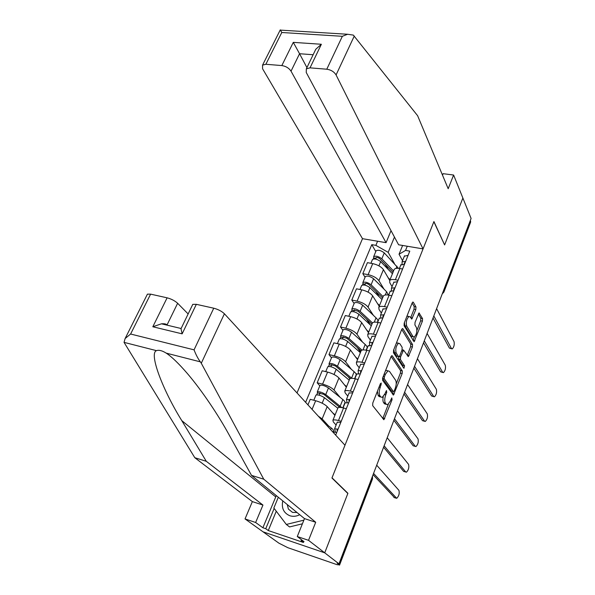 <?xml version="1.0" encoding="UTF-8"?>
<svg xmlns="http://www.w3.org/2000/svg" width="595" height="595" viewBox="0 0 595 595"><rect width="100%" height="100%" fill="white"/><g stroke="black" fill="none" stroke-linecap="round" stroke-linejoin="round"><path stroke-width="0.89" d="M381.291 383.046L380.376 383.723L372.782 403.031L372.686 405.664L383.924 419.691L392.038 399.751L391.822 397.884L390.313 401.082L387.65 404.697L386.281 404.265L385.411 403.098C384.407 401.238 384.526 398.494 385.761 394.879L386.713 392.432L386.475 390.528L384.943 393.764L382.25 397.386L380.807 396.939L379.908 395.735C378.874 393.816 378.985 391.027 380.242 387.36L381.291 383.046M415.831 309.534L415.964 306.938L413.324 302.253L412.833 302.044L412.127 303.004L404.213 323.122L404.087 325.748L414.113 341.738L422.413 321.136L422.554 318.608L419.021 312.97L415.042 322.371L414.908 324.937L416.47 327.6C417.348 331.43 416.589 334.583 414.187 337.053L412.989 336.569L406.705 326.12C405.76 322.237 406.519 319.024 408.981 316.488L410.275 317.016L411.799 319.002L415.831 309.534L414.038 309.169L414.172 306.581L412.134 302.989M147.069 294.867L147.426 294.146L150.609 294.138L130.61 334.026L125.121 338.533L124.043 342.363L194.81 457.719L252.362 501.615L245.028 518.922L263.027 531.811L324.721 552.837L347.911 493.285L332.025 477.815L433.867 221.712L444.606 244.939L462.873 198.031L471.099 218.462L338.971 563.837L337.164 563.212L339.299 564.863L372.299 478.544L372.47 476.26M339.299 564.863L337.09 564.685L287.868 547.705L278.906 543.168L263.027 531.811L324.721 552.837L338.971 563.837M392.261 355.84L391.785 355.669L390.997 356.74L382.734 377.743L382.622 380.369L393.474 395.035L402.183 373.489L402.309 370.953L392.261 355.84L391.703 355.713M393.593 350.135L401.677 329.578L402.421 328.566L402.904 328.76L412.536 344.505L412.402 347.034L408.363 356.591L403.559 350.098L400.554 356.903L400.428 359.477L404.555 365.799L403.938 368.305L393.474 352.761L393.593 350.135M291.029 71.169C288.932 68.068 285.868 66.194 281.829 65.569L293.29 42.364L299.553 53.728L291.029 71.169L386.058 242.663L362.504 238.684L297.009 392.938M470.325 220.477L470.615 222.166L443.974 291.885M336.108 425.046L333.312 421.922L332.903 420.293C333.654 419.691 335.513 419.765 338.481 420.531L341.247 421.275M318.347 416.203L322.14 418.91L328.537 425.908M333.393 431.219L334.003 431.888M346.305 408.713L343.546 407.991C340.585 407.255 338.726 407.203 337.96 407.85L337.752 408.356M334.896 415.384L327.191 406.608C324.706 404.228 320.869 402.265 315.67 400.732L310.248 399.319L307.935 404.853M347.8 396.121L345.122 392.826L344.773 391.071C345.561 390.38 347.428 390.38 350.373 391.086L353.125 391.778M319.812 385.85L317.172 382.771L322.579 384.125C327.756 385.612 331.564 387.576 334.003 390.022L340.102 397.341M358.071 379.498L355.327 378.829C352.381 378.152 350.514 378.175 349.711 378.903L349.488 379.461M346.342 387.211L338.942 377.996C336.539 375.505 332.754 373.534 327.592 372.083L322.192 370.767L317.172 382.771M359.239 367.829L356.665 364.385L356.375 362.496C357.193 361.723 359.068 361.656 361.998 362.31L364.742 362.95M331.497 357.803L328.968 354.583L334.345 355.84C339.492 357.253 343.241 359.231 345.598 361.775L351.429 369.398M369.577 350.946L366.84 350.329C363.909 349.704 362.035 349.793 361.21 350.604L360.964 351.214M357.536 359.648L350.433 350.016C348.105 347.421 344.379 345.442 339.247 344.066L333.877 342.846L328.968 354.583M370.417 340.162L367.948 336.562L367.725 334.561C368.565 333.706 370.447 333.572 373.37 334.167L376.092 334.762M342.936 330.374L340.504 327.012L345.859 328.18C350.968 329.518 354.665 331.504 356.941 334.152L362.519 342.066M380.822 323.026L378.1 322.453C375.185 321.88 373.303 322.036 372.455 322.929L372.187 323.583M368.491 332.672L361.671 322.639C359.417 319.954 355.743 317.961 350.648 316.659L345.308 315.536L340.504 327.012M381.358 313.096L378.993 309.355L378.822 307.236C379.692 306.306 381.581 306.113 384.482 306.656L387.196 307.199M354.122 303.532L351.786 300.044L357.112 301.122C362.191 302.386 365.836 304.38 368.045 307.117L373.377 315.32M391.815 295.722L389.115 295.194C386.214 294.674 384.325 294.889 383.448 295.856L383.165 296.555M379.216 306.276L372.663 295.856C370.492 293.09 366.87 291.081 361.805 289.847L356.487 288.813L351.786 300.044M392.068 286.612L389.792 282.729L389.68 280.505C390.573 279.501 392.469 279.241 395.355 279.739L398.055 280.245M365.07 277.263L362.824 273.655L368.127 274.645C373.177 275.842 376.769 277.85 378.903 280.669L384.006 289.14M402.577 269.014L399.885 268.531C396.999 268.055 395.11 268.33 394.21 269.371L393.905 270.115M389.718 280.424L383.425 269.647C381.321 266.791 377.751 264.782 372.715 263.615L367.427 262.655L362.824 273.655M394.463 237.07L388.178 252.354L375.876 245.348L371.793 244.649L305.622 402.324M375.876 245.348L377.594 241.235M407.248 246.233L405.552 250.421L399.044 254.243L402.622 245.452M335.677 435.101L409.777 251.142L405.552 250.421M347.911 493.285L347.51 493.166M402.443 245.884L402.175 245.378M402.547 260.684L399.044 254.243M388.178 252.354L394.418 263.511M375.787 251.551L371.793 244.649M377.401 391.287L378.078 395.273L379.908 395.735M380.897 397.044L378.985 396.478L378.078 395.273M383.284 396.62C382.711 399.401 382.823 401.402 383.604 402.644L385.411 403.098M386.363 404.369L384.482 403.812L383.604 402.644M382.741 418.582L388.327 404.273M396.218 383.894L400.405 373.065L400.532 370.536L391.123 356.442M392.321 393.89L393.243 391.577M384.34 376.94L384.258 378.777L393.377 391.584L394.247 390.908L395.229 388.379C396.426 384.853 396.553 382.139 395.601 380.235L389.457 371.347L387.955 370.841L385.359 374.352L384.34 376.94L383.158 376.657M393.407 391.614L391.592 391.146L382.511 378.45M387.494 370.737L386.133 370.417L385.434 370.863M401.737 329.429L410.766 344.118L412.536 344.505M407.255 355.371L410.639 346.647L410.766 344.118M398.672 356.732L398.635 359.068L402.785 365.389L404.555 365.799M402.785 366.907L402.785 365.389M399.855 343.717L398.583 343.241C396.01 345.859 395.214 349.116 396.211 353.021L398.546 356.598L399.007 356.762L399.781 355.713L402.034 349.927L402.161 347.346L399.855 343.717M397.869 343.084L396.367 343.077M393.868 349.421L394.396 352.612L396.211 353.021M398.605 356.673L396.746 356.189L394.396 352.612M410.691 317.723L414.038 309.169M408.244 316.339L406.913 316.265M404.399 322.654L404.905 325.74L406.705 326.12M413.19 336.837L411.212 336.19L404.905 325.74M416.939 330.374L420.65 320.772L420.791 318.243L418.337 313.915M413.019 340.489L414.395 336.941M332.977 432.163L333.334 431.286C333.936 430.616 333.267 429.531 331.326 428.028L324.305 422.703M333.26 432.089L336.763 432.394M394.567 497.695L373.072 474.691M337.12 429.902L337.782 429.865M337.03 430.126L337.313 431.025M335.409 432.052L334.576 428.846L338.079 429.136M337.239 422.257L340.853 422.257M373.556 473.419L396.716 498.32C398.933 496.089 399.676 493.441 398.933 490.369L376.702 465.216M339.775 407.397L323.754 394.284L317.514 392.893L317.276 391.919L319.902 385.627M339.321 407.411L339.492 406.973M341.805 407.605L325.74 394.574C322.155 392.298 319.337 391.413 317.276 391.919M342.824 407.813L344.75 403.046C345.383 402.287 344.758 401.127 342.869 399.565L328.462 387.97C324.9 385.686 322.081 384.809 320.021 385.344M339.113 406.541L338.726 407.486M319.106 395.162L320.043 392.893M337.796 408.237L324.446 397.698C320.854 395.437 318.035 394.545 315.982 395.035L315.863 395.311M335.134 414.804L332.791 412.982M316.719 394.797L317.514 392.893M350.336 378.532L335.468 365.977L331.437 364.765L331.534 365.256L329.251 364.713L329.05 363.671L331.601 357.55M351.846 378.331L337.454 366.215C333.936 363.895 331.14 363.047 329.05 363.671M354.605 378.665L355.922 375.415C356.591 374.567 356.003 373.34 354.159 371.726L340.117 359.759C336.621 357.431 333.825 356.591 331.735 357.238M349.823 378.799L348.075 376.568M330.924 366.728L331.794 364.623M349.205 380.16L336.19 369.272C332.664 366.959 329.868 366.111 327.786 366.721L327.659 367.018M346.595 386.586L344.356 384.734M328.537 366.438L329.251 364.713M201.281 363.24L200.351 361.849C197.971 358.636 195.881 354.635 194.059 349.845L213.754 308.203C218.209 309.393 221.757 311.252 224.412 313.773L201.281 363.24L263.756 479.191L315.707 522.261L308.53 540.327L324.721 552.837L347.837 493.486L331.943 478.016L344.974 445.246L224.412 313.773M276.273 511.209L268.271 530.554L303.443 542.476L301.063 540.669L304.052 541.688L297.284 536.534L304.491 518.609L251.507 475.375L228.852 434.38C218.61 415.652 202.181 390.818 187.432 373.601C178.768 363.545 171.695 356.717 166.221 353.132C162.197 350.619 158.954 349.786 156.485 350.648C148.638 353.266 162.963 390.409 181.787 420.628L206.287 461.296L262.953 505.066L255.634 522.499L262.886 527.75L276.296 495.598M251.507 475.375L263.756 479.191M297.284 536.534L308.53 540.327M304.491 518.609L315.707 522.261M150.609 294.138L167.113 297.82C171.36 298.958 174.863 300.772 177.637 303.272L167.069 324.892C166.117 323.925 164.235 323.561 161.446 323.814L152.818 326.759L167.113 297.82M188.139 313.959L177.637 303.272M268.271 530.554L265.749 528.717L262.886 527.75M245.028 518.922L255.634 522.499M252.362 501.615L262.953 505.066M194.81 457.719L206.287 461.296M192.393 305.138L192.773 304.357L196.335 304.328L213.754 308.203M167.44 325.249L167.069 324.892M301.063 540.669L301.449 539.702M274.161 508.435L265.749 528.717M196.335 304.328L182.144 333.847L181.006 328.745L181.416 327.897M423.052 248.903L336.078 74.94C334.1 71.772 331.006 69.86 326.781 69.213L310.025 67.852L306.336 68.842L306.232 72.449L398.59 244.776L423.052 248.903L433.934 221.548L444.524 244.753M326.781 69.213L342.348 36.302L347.621 34.265L353.333 35.105L417.623 115.72L448.184 188.704L453.613 175.034L443.119 173.681L442.516 175.175M453.613 175.034L462.873 198.031L444.666 244.783M281.829 65.569L265.861 64.275L262.559 65.123L262.588 68.789L362.504 238.684M391.027 230.667L386.058 242.663M313.141 54.733L299.553 53.728L306.931 67.599M314.532 51.839L315.774 49.259L321.367 44.268L310.025 67.852M280.275 29.884L281.792 32.502L265.861 64.275M282.759 500.871C281.338 508.137 283.703 513.098 289.862 515.753C293.097 516.75 296.392 516.408 299.731 514.72M287.273 504.56L288.389 509.075L292.495 512.384L297.024 512.511M302.401 523.808L289.557 526.932L286.321 524.448L273.849 508.018L278.319 497.249M303.867 520.156L286.321 524.448M345.07 402.874L348.7 402.763M384.132 445.789L405.745 471.984L403.633 471.381L383.589 447.209M348.99 400.465L349.659 400.39M348.886 400.71L349.139 401.685M347.041 402.399L346.469 399.416L349.986 399.58M349.057 393.012L352.694 392.856M403.633 471.381L406.43 472.192C408.564 470.028 409.278 467.425 408.572 464.368L387.204 437.756M356.717 374.062L360.369 373.809M415.303 446.391L413.153 445.767L393.883 420.301M360.585 371.689L361.262 371.578M360.481 371.957L360.689 372.998M358.473 373.444L358.093 370.648L361.619 370.685M360.615 364.423L364.266 364.118M394.478 418.739L415.251 446.332L415.957 446.57C418.01 444.472 418.694 441.906 418.017 438.865L397.49 410.862M361.098 350.886L346.93 338.295L342.928 337.127L343.003 337.663L340.734 337.149L340.571 336.041L343.047 330.091M366.126 350.18L366.855 348.373C367.554 347.443 367.003 346.149 365.211 344.49L351.519 332.166C348.082 329.794 345.308 328.99 343.189 329.749M362.005 350.128L348.908 338.481C345.464 336.115 342.683 335.305 340.571 336.041M360.585 352.136L357.141 347.361M342.475 338.927L343.293 336.971M360.362 352.686L347.673 341.471C344.215 339.113 341.433 338.295 339.329 339.024L339.187 339.351M357.811 358.978L355.654 357.097M340.095 338.696L340.734 337.149M371.957 324.156L358.138 311.215L354.166 310.092L354.226 310.657L351.965 310.188L351.838 309.013L354.248 303.219M377.386 322.319L377.557 321.895C378.279 320.891 377.766 319.537 376.018 317.834L362.667 305.168C359.306 302.758 356.546 301.985 354.404 302.862M372.463 322.914L360.116 311.349C356.732 308.946 353.973 308.165 351.838 309.013M370.507 325.086L366.416 318.957M353.78 311.735L354.531 309.913M371.28 325.807L358.904 314.279C355.52 311.877 352.753 311.096 350.619 311.929L350.47 312.286M368.781 331.958L366.706 330.054M351.4 311.557L351.965 310.188M382.585 297.983L369.108 284.715C367.517 283.54 366.2 283.183 365.159 283.644L365.211 284.232L362.965 283.8L362.861 282.566L365.211 276.928M388.386 295.068L386.609 291.736L373.578 278.757C370.276 276.303 367.539 275.567 365.375 276.541M383.12 296.66L371.087 284.797C367.77 282.357 365.025 281.613 362.861 282.566M379.193 296.771L375.802 291.297M364.839 285.124L365.538 283.436M381.968 299.493L369.897 287.668C366.572 285.228 363.835 284.477 361.671 285.421L361.515 285.793M379.521 305.518L377.52 303.576M362.459 285.005L362.965 283.8M368.104 345.896L371.771 345.494M424.652 421.282L422.48 420.643L403.968 393.935M371.927 343.546L372.611 343.412M371.808 343.843L371.987 344.951M369.696 345.167L369.465 342.527L372.998 342.445M371.912 336.465L375.586 336.019M404.615 392.239L424.57 421.178L425.299 421.446C427.27 419.416 427.931 416.887 427.284 413.852L407.568 384.526M379.238 318.347L382.927 317.804M433.829 396.657L431.635 396.002L413.845 368.112M383.024 316.027L383.708 315.863M382.89 316.347L383.039 317.514M380.703 317.522L380.584 315.015L384.125 314.822M382.964 309.125L386.661 308.537M414.551 366.275L433.71 396.508L434.454 396.805C436.351 394.835 436.99 392.336 436.373 389.323L417.437 358.718M390.134 291.394L393.83 290.724M442.829 372.492L440.612 371.823L423.528 342.802M393.868 289.111L394.559 288.91M393.734 289.445L393.853 290.68M391.488 290.501L391.458 288.106L395.006 287.809M393.778 282.372L397.482 281.658M424.28 340.838L442.68 372.299L443.439 372.634C445.261 370.715 445.878 368.253 445.298 365.248L427.113 333.438M392.99 272.361L379.841 258.773C378.279 257.583 376.977 257.241 375.928 257.747L375.958 258.364L373.72 257.97L373.653 256.676L375.943 251.187M398.449 268.338L384.266 252.897C381.023 250.406 378.301 249.699 376.114 250.778M393.563 270.963L381.819 258.818C378.561 256.333 375.839 255.619 373.653 256.676M388.037 269.215L385.225 264.321M375.661 259.078L376.308 257.523M392.432 273.737L380.659 261.622C377.394 259.145 374.671 258.423 372.492 259.472L372.321 259.866M390.037 279.635L388.104 277.664M373.288 259.011L373.72 257.97M400.792 265.028L404.503 264.225M451.657 348.789L449.426 348.105L433.019 317.99M404.488 262.767L405.18 262.544M404.347 263.124L404.414 264.21M402.056 264.068L402.101 261.778L405.656 261.376M404.362 256.2L408.081 255.352M433.815 315.908L451.486 348.551L452.252 348.915C454.007 347.056 454.602 344.624 454.045 341.634L436.596 308.649M361.805 289.847L357.112 301.122M350.648 316.659L345.859 328.18M339.247 344.066L334.345 355.84M327.592 372.083L322.579 384.125M315.67 400.732L312.078 409.367M372.715 263.615L368.127 274.645M383.425 269.647L378.903 280.669M372.663 295.856L368.045 307.117M389.115 295.194L384.482 306.656M361.671 322.639L356.941 334.152M378.1 322.453L373.37 334.167M350.433 350.016L345.598 361.775M366.84 350.329L361.998 362.31M338.942 377.996L334.003 390.022M355.327 378.829L350.373 391.086M327.191 406.608L322.14 418.91M343.546 407.991L338.481 420.531M399.885 268.531L395.355 279.739M371.801 478.008L372.448 479.049L339.544 565.131M443.491 290.62L443.863 291.357L470.652 221.28M442.561 293.052L443.863 291.357L443.87 292.152L442.241 293.885M379.06 387.07L380.242 387.36M378.985 396.478L380.807 396.939M385.567 392.15L386.713 392.432M384.586 394.589L385.761 394.879M384.482 403.812L386.281 404.265M390.93 399.476L392.038 399.751M382.987 418.069L384.779 418.53M380.034 384.593L381.216 384.883M400.532 370.536L402.309 370.953M400.405 373.065L402.183 373.489M392.499 393.496L394.284 393.935M382.533 378.361L384.258 378.777M391.592 391.146L393.377 391.584M384.177 374.069L385.359 374.352M402.309 328.633L402.904 328.76M410.639 346.647L412.402 347.034M407.337 355.17L409.107 355.565M401.67 350.879L402.8 351.132M399.238 356.606L400.554 356.903M398.635 359.068L400.428 359.477M396.746 356.189L398.546 356.598M410.721 317.656L412.514 318.02M411.212 336.19L412.989 336.569M418.895 313.052L419.482 313.171M420.791 318.243L422.554 318.608M420.65 320.772L422.413 321.136M413.071 340.355L414.834 340.742M412.692 302.126L413.324 302.253M414.172 306.581L415.964 306.938M330.671 429.642L331.326 428.028M396.054 498.141L393.935 497.502M340.228 406.08L342.869 399.565M325.74 394.574L328.462 387.97M322.17 403.202L324.446 397.698M351.578 378.1L354.159 371.726M337.454 366.215L340.117 359.759M334.033 374.5L336.19 369.272M200.351 361.849L166.221 353.132M156.485 350.648L124.043 342.363M130.61 334.026L194.059 349.845M182.144 333.847L152.818 326.759M275.716 496.899L181.787 420.628M342.348 36.302L281.792 32.502M293.29 42.364L321.367 44.268M354.263 36.05L336.078 74.94M415.251 446.332L413.153 445.767M363.002 349.934L365.211 344.49M348.908 338.481L351.519 332.166M345.621 346.431L347.673 341.471M374.262 322.163L376.018 317.834M360.116 311.349L362.667 305.168M356.963 318.98L358.904 314.279M385.285 294.994L386.609 291.736M371.087 284.797L373.578 278.757M368.06 292.123L369.897 287.668M424.57 421.178L422.48 420.643M433.71 396.508L431.635 396.002M442.68 372.299L440.612 371.823M396.062 268.419L396.969 266.181M381.819 258.818L384.266 252.897M378.918 265.839L380.659 261.622M451.486 348.551L449.426 348.105M394.21 269.371L389.68 280.505M337.96 407.85L332.903 420.293M349.711 378.903L344.773 391.071M361.21 350.604L356.375 362.496M372.455 322.929L367.725 334.561M383.448 295.856L378.822 307.236M372.5 478.908L372.507 476.164M383.53 419.587L383.924 419.691M393.087 394.939L393.474 395.035M386.133 370.417L387.955 370.841M407.984 356.509L408.363 356.591M402.094 349.771L403.559 350.098M396.768 342.839L398.583 343.241M411.405 318.92L411.799 319.002M407.181 316.116L408.981 316.488M337.343 421.996L334.576 428.846M313.803 400.249L315.982 395.035M325.733 371.63L327.786 366.721M192.773 304.357L181.006 328.745M181.036 328.492L161.446 323.814M125.121 338.533L147.426 294.146M306.336 68.842L315.774 49.259M262.559 65.123L280.29 29.854M347.621 34.265L280.446 30.122M345.189 402.592L343.055 407.865M349.176 392.722L346.469 399.416M356.844 373.757L354.836 378.718M360.741 364.103L358.093 370.648M337.402 343.642L339.329 339.024M348.811 316.272L350.619 311.929M359.975 289.49L361.671 285.421M368.238 345.561L366.356 350.224M372.054 336.123L369.465 342.527M379.387 317.983L377.617 322.356M383.113 308.753L380.584 315.015M390.29 291.007L388.632 295.105M393.935 281.978L391.458 288.106M370.901 263.288L372.492 259.472M400.956 264.619L399.409 268.449M404.526 255.783L402.101 261.778"/></g></svg>
